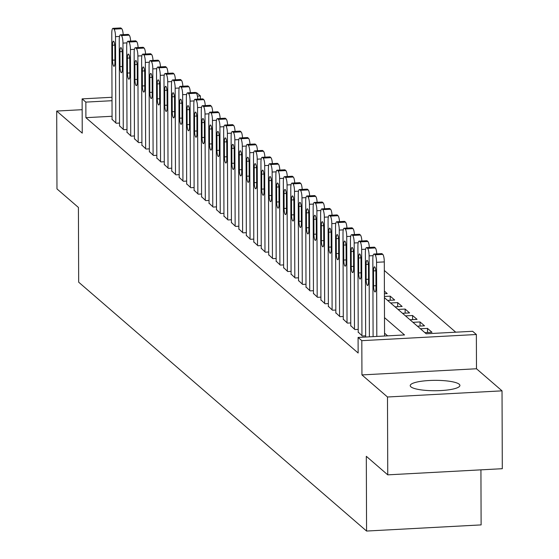 <?xml version="1.0" encoding="UTF-8"?>
<svg xmlns="http://www.w3.org/2000/svg" width="559" height="559" viewBox="0 0 559 559"><rect width="100%" height="100%" fill="white"/><g stroke="black" fill="none" stroke-linecap="round" stroke-linejoin="round"><path stroke-width="0.84" d="M459.212 384.243A24.841 5.192 -0.2 0 0 432.121 380.393A24.841 5.192 -0.2 0 0 410.222 385.626A24.841 5.192 -0.2 0 0 410.914 386.835A24.841 5.192 -0.2 0 0 437.997 390.685A24.841 5.192 -0.2 0 0 459.903 385.451A24.841 5.192 -0.2 0 0 459.212 384.243M384.424 297.668L426.196 333.779L472.634 331.284L476.366 334.506L361.82 340.662L358.088 337.44L404.527 334.946L384.494 317.624M476.485 368.765L361.939 374.914L387.485 396.995L387.757 474.85L502.303 468.701L502.031 390.846L476.485 368.765L476.366 334.506M480.929 469.846L481.117 524.901L366.571 531.05L78.672 282.183L78.414 207.445L56.969 188.907L56.697 111.052L82.243 133.14L82.124 98.88L112.003 97.28M195.832 92.773L196.67 92.731L200.401 95.952L197.418 96.113M200.408 98.992L200.401 95.952M455.732 332.193L384.326 270.472M387.485 396.995L502.031 390.846M82.159 109.69L56.697 111.052M358.214 332.116L362.316 336.008L365.663 335.826M350.752 325.666L354.86 329.558L358.2 329.377M343.296 319.224L347.398 323.109L350.745 322.934M335.84 312.774L339.942 316.667L343.289 316.485M328.378 306.325L332.479 310.217L335.826 310.035M320.922 299.883L325.024 303.768L328.371 303.586M313.459 293.433L317.568 297.318L320.908 297.143M306.004 286.984L310.105 290.876L313.452 290.694M298.541 280.541L302.65 284.426L305.99 284.245M291.085 274.092L295.187 277.977L298.534 277.802M283.63 267.642L287.731 271.534L291.078 271.353M276.167 261.193L280.269 265.085L283.616 264.903M268.711 254.75L272.813 258.635L276.16 258.454M261.249 248.301L265.357 252.193L268.697 252.011M253.793 241.851L257.895 245.743L261.242 245.562M246.337 235.409L250.439 239.294L253.786 239.112M238.875 228.959L242.976 232.844L246.323 232.67M231.419 222.51L235.521 226.402L238.868 226.22M223.956 216.06L228.065 219.953L231.405 219.771M216.501 209.618L220.602 213.503L223.949 213.328M209.038 203.169L213.147 207.061L216.494 206.879M201.582 196.719L205.684 200.611L209.031 200.429M194.127 190.277L198.228 194.162L201.575 193.98M186.664 183.827L190.766 187.712L194.113 187.538M179.208 177.378L183.31 181.27L186.657 181.088M171.746 170.935L175.854 174.82L179.194 174.639M164.29 164.486L168.392 168.371L171.739 168.196M156.834 158.036L160.936 161.928L164.283 161.747M149.372 151.587L153.473 155.479L156.82 155.297M141.916 145.144L146.018 149.029L149.365 148.855M134.453 138.695L138.562 142.587L141.902 142.405M126.998 132.245L131.099 136.137L134.446 135.956M119.535 125.803L123.644 129.688L126.991 129.506M384.41 293.734L387.219 293.58L384.403 291.141M390.217 300.267L390.203 296.158L394.682 300.029L387.597 300.407M397.68 306.716L397.666 302.608L402.138 306.472L395.052 306.856M405.135 313.159L405.121 309.057L409.6 312.921L402.515 313.306M412.598 319.608L412.577 315.5L417.056 319.371L409.971 319.748M420.054 326.058L420.04 321.949L424.512 325.82L417.426 326.197M427.509 332.507L427.495 328.399L431.974 332.263L424.889 332.647M384.417 296.473L390.203 296.158M390.58 302.985L397.666 302.608M398.036 309.434L405.121 309.057M405.492 315.884L412.577 315.5M412.954 322.326L420.04 321.949M420.41 328.776L427.495 328.399M112.073 116.272L85.904 117.676L358.144 353.008L358.088 337.44M387.618 335.854L384.55 333.192M112.079 119.353L116.181 123.239L119.528 123.064M361.939 374.914L361.82 340.662M85.904 117.676L85.855 102.108L82.124 98.88M387.757 474.85L366.313 456.312L366.571 531.05M112.017 100.704L85.855 102.108M112.079 119.696L111.779 33.435A6.366 1.453 -93.1 0 1 112.932 28.362A6.366 1.453 -93.1 0 1 113.253 28.495L113.994 29.145A6.366 1.453 -93.1 0 1 115.51 36.656L115.811 122.917M112.492 45.23A5.094 1.167 86.9 0 1 113.407 41.17A5.094 1.167 86.9 0 1 114.874 47.291L114.93 62.238A5.094 1.167 86.9 0 1 114.008 66.29A5.094 1.167 86.9 0 1 112.541 60.176L112.492 45.23L114.763 45.104M112.932 28.362L120.667 27.95A6.366 1.453 86.9 0 1 120.989 28.083L121.736 28.726A6.366 1.453 86.9 0 1 123.197 34.665M119.542 126.145L119.242 39.885A6.366 1.453 -93.1 0 1 120.388 34.812A6.366 1.453 -93.1 0 1 120.709 34.944L121.457 35.587A6.366 1.453 -93.1 0 1 122.966 43.106L123.266 129.367M119.947 51.673A5.094 1.167 86.9 0 1 120.87 47.62A5.094 1.167 86.9 0 1 122.337 53.734L122.386 68.687A5.094 1.167 86.9 0 1 121.471 72.74A5.094 1.167 86.9 0 1 120.003 66.619L119.947 51.673L122.218 51.554M120.388 34.812L128.13 34.399A6.366 1.453 86.9 0 1 128.451 34.532L129.192 35.175A6.366 1.453 86.9 0 1 130.652 41.107M126.998 132.588L126.697 46.334A6.366 1.453 -93.1 0 1 127.85 41.261A6.366 1.453 -93.1 0 1 128.165 41.394L128.912 42.037A6.366 1.453 -93.1 0 1 130.429 49.555L130.729 135.816M127.41 58.122A5.094 1.167 86.9 0 1 128.325 54.062A5.094 1.167 86.9 0 1 129.793 60.183L129.849 75.13A5.094 1.167 86.9 0 1 128.926 79.189A5.094 1.167 86.9 0 1 127.459 73.068L127.41 58.122L129.674 57.996M127.85 41.261L135.585 40.842A6.366 1.453 86.9 0 1 135.907 40.975L136.655 41.625A6.366 1.453 86.9 0 1 138.115 47.557M134.453 139.037L134.153 52.777A6.366 1.453 -93.1 0 1 135.306 47.711A6.366 1.453 -93.1 0 1 135.627 47.836L136.368 48.486A6.366 1.453 -93.1 0 1 137.884 56.005L138.185 142.259M134.866 64.571A5.094 1.167 86.9 0 1 135.788 60.512A5.094 1.167 86.9 0 1 137.255 66.633L137.304 81.579A5.094 1.167 86.9 0 1 136.382 85.639A5.094 1.167 86.9 0 1 134.922 79.518L134.866 64.571L137.137 64.446M135.306 47.711L143.048 47.291A6.366 1.453 86.9 0 1 143.363 47.424L144.11 48.067A6.366 1.453 86.9 0 1 145.571 54.006M141.916 145.487L141.616 59.226A6.366 1.453 -93.1 0 1 142.762 54.153A6.366 1.453 -93.1 0 1 143.083 54.286L143.831 54.929A6.366 1.453 -93.1 0 1 145.347 62.447L145.647 148.708M142.321 71.014A5.094 1.167 86.9 0 1 143.244 66.961A5.094 1.167 86.9 0 1 144.711 73.082L144.767 88.029A5.094 1.167 86.9 0 1 143.845 92.081A5.094 1.167 86.9 0 1 142.377 85.967L142.321 71.014L144.592 70.895M142.762 54.153L150.504 53.741A6.366 1.453 86.9 0 1 150.825 53.874L151.573 54.516A6.366 1.453 86.9 0 1 153.033 60.449M149.372 151.929L149.071 65.676A6.366 1.453 -93.1 0 1 150.224 60.603A6.366 1.453 -93.1 0 1 150.546 60.735L151.286 61.378A6.366 1.453 -93.1 0 1 152.803 68.897L153.103 155.157M149.784 77.463A5.094 1.167 86.9 0 1 150.706 73.411A5.094 1.167 86.9 0 1 152.167 79.525L152.223 94.471A5.094 1.167 86.9 0 1 151.3 98.531A5.094 1.167 86.9 0 1 149.833 92.41L149.784 77.463L152.055 77.345M150.224 60.603L157.959 60.19A6.366 1.453 86.9 0 1 158.281 60.316L159.029 60.966A6.366 1.453 86.9 0 1 160.489 66.898M156.834 158.379L156.534 72.118A6.366 1.453 -93.1 0 1 157.68 67.052A6.366 1.453 -93.1 0 1 158.001 67.185L158.749 67.828A6.366 1.453 -93.1 0 1 160.258 75.346L160.559 161.6M157.24 83.913A5.094 1.167 86.9 0 1 158.162 79.853A5.094 1.167 86.9 0 1 159.629 85.974L159.678 100.92A5.094 1.167 86.9 0 1 158.763 104.98A5.094 1.167 86.9 0 1 157.296 98.859L157.24 83.913L159.511 83.787M157.68 67.052L165.422 66.633A6.366 1.453 86.9 0 1 165.743 66.766L166.484 67.408A6.366 1.453 86.9 0 1 167.952 73.348M164.29 164.828L163.99 78.567A6.366 1.453 -93.1 0 1 165.143 73.495A6.366 1.453 -93.1 0 1 165.457 73.627L166.205 74.277A6.366 1.453 -93.1 0 1 167.721 81.789L168.021 168.049M164.702 90.355A5.094 1.167 86.9 0 1 165.618 86.303A5.094 1.167 86.9 0 1 167.085 92.424L167.141 107.37A5.094 1.167 86.9 0 1 166.219 111.423A5.094 1.167 86.9 0 1 164.751 105.309L164.702 90.355L166.966 90.237M165.143 73.495L172.878 73.082A6.366 1.453 86.9 0 1 173.199 73.215L173.947 73.858A6.366 1.453 86.9 0 1 175.407 79.797M171.753 171.278L171.445 85.017A6.366 1.453 -93.1 0 1 172.598 79.944A6.366 1.453 -93.1 0 1 172.92 80.077L173.667 80.72A6.366 1.453 -93.1 0 1 175.177 88.238L175.477 174.499M172.158 96.805A5.094 1.167 86.9 0 1 173.08 92.752A5.094 1.167 86.9 0 1 174.548 98.866L174.597 113.819A5.094 1.167 86.9 0 1 173.674 117.872A5.094 1.167 86.9 0 1 172.214 111.751L172.158 96.805L174.429 96.686M172.598 79.944L180.34 79.532A6.366 1.453 86.9 0 1 180.655 79.657L181.402 80.307A6.366 1.453 86.9 0 1 182.863 86.24M179.208 177.72L178.908 91.459A6.366 1.453 -93.1 0 1 180.054 86.393A6.366 1.453 -93.1 0 1 180.375 86.526L181.123 87.169A6.366 1.453 -93.1 0 1 182.639 94.688L182.94 180.948M179.621 103.254A5.094 1.167 86.9 0 1 180.536 99.195A5.094 1.167 86.9 0 1 182.003 105.316L182.059 120.262A5.094 1.167 86.9 0 1 181.137 124.322A5.094 1.167 86.9 0 1 179.67 118.201L179.621 103.254L181.885 103.129M180.054 86.393L187.796 85.974A6.366 1.453 86.9 0 1 188.117 86.107L188.865 86.75A6.366 1.453 86.9 0 1 190.326 92.689M186.664 184.17L186.364 97.909A6.366 1.453 -93.1 0 1 187.517 92.843A6.366 1.453 -93.1 0 1 187.838 92.969L188.579 93.619A6.366 1.453 -93.1 0 1 190.095 101.137L190.395 187.391M187.076 109.704A5.094 1.167 86.9 0 1 187.999 105.644A5.094 1.167 86.9 0 1 189.466 111.765L189.515 126.711A5.094 1.167 86.9 0 1 188.593 130.771A5.094 1.167 86.9 0 1 187.125 124.65L187.076 109.704L189.347 109.578M187.517 92.843L195.259 92.424A6.366 1.453 86.9 0 1 195.573 92.556L196.321 93.199A6.366 1.453 86.9 0 1 197.781 99.139M194.127 190.619L193.826 104.358A6.366 1.453 -93.1 0 1 194.972 99.285A6.366 1.453 -93.1 0 1 195.294 99.418L196.041 100.061A6.366 1.453 -93.1 0 1 197.551 107.58L197.858 193.84M194.532 116.146A5.094 1.167 86.9 0 1 195.454 112.093A5.094 1.167 86.9 0 1 196.922 118.215L196.971 133.161A5.094 1.167 86.9 0 1 196.055 137.214A5.094 1.167 86.9 0 1 194.588 131.092L194.532 116.146L196.803 116.027M194.972 99.285L202.714 98.873A6.366 1.453 86.9 0 1 203.036 99.006L203.776 99.649A6.366 1.453 86.9 0 1 205.244 105.581M201.582 197.061L201.282 110.808A6.366 1.453 -93.1 0 1 202.435 105.735A6.366 1.453 -93.1 0 1 202.749 105.868L203.497 106.51A6.366 1.453 -93.1 0 1 205.013 114.029L205.314 200.29M201.995 122.596A5.094 1.167 86.9 0 1 202.91 118.536A5.094 1.167 86.9 0 1 204.377 124.657L204.433 139.603A5.094 1.167 86.9 0 1 203.511 143.663A5.094 1.167 86.9 0 1 202.044 137.542L201.995 122.596L204.266 122.477M202.435 105.735L210.17 105.316A6.366 1.453 86.9 0 1 210.491 105.448L211.239 106.098A6.366 1.453 86.9 0 1 212.699 112.031M209.045 203.511L208.745 117.25A6.366 1.453 -93.1 0 1 209.891 112.184A6.366 1.453 -93.1 0 1 210.212 112.31L210.96 112.96A6.366 1.453 -93.1 0 1 212.469 120.478L212.769 206.732M209.45 129.045A5.094 1.167 86.9 0 1 210.373 124.985A5.094 1.167 86.9 0 1 211.84 131.106L211.889 146.053A5.094 1.167 86.9 0 1 210.974 150.112A5.094 1.167 86.9 0 1 209.506 143.991L209.45 129.045L211.721 128.919M209.891 112.184L217.633 111.765A6.366 1.453 86.9 0 1 217.954 111.898L218.695 112.541A6.366 1.453 86.9 0 1 220.155 118.48M216.501 209.96L216.2 123.7A6.366 1.453 -93.1 0 1 217.353 118.627A6.366 1.453 -93.1 0 1 217.668 118.76L218.415 119.402A6.366 1.453 -93.1 0 1 219.932 126.921L220.232 213.182M216.913 135.488A5.094 1.167 86.9 0 1 217.828 131.435A5.094 1.167 86.9 0 1 219.296 137.556L219.352 152.502A5.094 1.167 86.9 0 1 218.429 156.555A5.094 1.167 86.9 0 1 216.962 150.441L216.913 135.488L219.177 135.369M217.353 118.627L225.088 118.215A6.366 1.453 86.9 0 1 225.41 118.347L226.157 118.99A6.366 1.453 86.9 0 1 227.618 124.923M223.956 216.403L223.656 130.149A6.366 1.453 -93.1 0 1 224.809 125.076A6.366 1.453 -93.1 0 1 225.13 125.209L225.871 125.852A6.366 1.453 -93.1 0 1 227.387 133.37L227.688 219.631M224.369 141.937A5.094 1.167 86.9 0 1 225.291 137.884A5.094 1.167 86.9 0 1 226.758 143.998L226.807 158.952A5.094 1.167 86.9 0 1 225.885 163.004A5.094 1.167 86.9 0 1 224.425 156.883L224.369 141.937L226.64 141.818M224.809 125.076L232.551 124.664A6.366 1.453 86.9 0 1 232.865 124.79L233.613 125.44A6.366 1.453 86.9 0 1 235.073 131.372M231.419 222.852L231.119 136.592A6.366 1.453 -93.1 0 1 232.264 131.526A6.366 1.453 -93.1 0 1 232.586 131.658L233.334 132.301A6.366 1.453 -93.1 0 1 234.843 139.82L235.15 226.081M231.824 148.387A5.094 1.167 86.9 0 1 232.747 144.327A5.094 1.167 86.9 0 1 234.214 150.448L234.263 165.394A5.094 1.167 86.9 0 1 233.348 169.454A5.094 1.167 86.9 0 1 231.88 163.333L231.824 148.387L234.095 148.261M232.264 131.526L240.007 131.106A6.366 1.453 86.9 0 1 240.328 131.239L241.076 131.882A6.366 1.453 86.9 0 1 242.536 137.821M238.875 229.302L238.574 143.041A6.366 1.453 -93.1 0 1 239.727 137.968A6.366 1.453 -93.1 0 1 240.049 138.101L240.789 138.751A6.366 1.453 -93.1 0 1 242.306 146.262L242.606 232.523M239.287 154.836A5.094 1.167 86.9 0 1 240.209 150.776A5.094 1.167 86.9 0 1 241.67 156.897L241.726 171.844A5.094 1.167 86.9 0 1 240.803 175.896A5.094 1.167 86.9 0 1 239.336 169.782L239.287 154.836L241.558 154.71M239.727 137.968L247.462 137.556A6.366 1.453 86.9 0 1 247.784 137.689L248.531 138.332A6.366 1.453 86.9 0 1 249.992 144.271M246.337 235.751L246.037 149.491A6.366 1.453 -93.1 0 1 247.183 144.418A6.366 1.453 -93.1 0 1 247.504 144.55L248.252 145.193A6.366 1.453 -93.1 0 1 249.761 152.712L250.062 238.972M246.743 161.278A5.094 1.167 86.9 0 1 247.665 157.226A5.094 1.167 86.9 0 1 249.132 163.34L249.181 178.293A5.094 1.167 86.9 0 1 248.266 182.346A5.094 1.167 86.9 0 1 246.798 176.225L246.743 161.278L249.014 161.16M247.183 144.418L254.925 144.005A6.366 1.453 86.9 0 1 255.246 144.138L255.987 144.781A6.366 1.453 86.9 0 1 257.454 150.713M253.793 242.194L253.493 155.94A6.366 1.453 -93.1 0 1 254.645 150.867A6.366 1.453 -93.1 0 1 254.96 151L255.708 151.643A6.366 1.453 -93.1 0 1 257.224 159.161L257.524 245.422M254.205 167.728A5.094 1.167 86.9 0 1 255.121 163.668A5.094 1.167 86.9 0 1 256.588 169.789L256.644 184.736A5.094 1.167 86.9 0 1 255.722 188.795A5.094 1.167 86.9 0 1 254.254 182.674L254.205 167.728L256.469 167.602M254.645 150.867L262.381 150.448A6.366 1.453 86.9 0 1 262.702 150.581L263.45 151.23A6.366 1.453 86.9 0 1 264.91 157.163M261.256 248.643L260.948 162.383A6.366 1.453 -93.1 0 1 262.101 157.317A6.366 1.453 -93.1 0 1 262.423 157.442L263.17 158.092A6.366 1.453 -93.1 0 1 264.68 165.611L264.98 251.864M261.661 174.177A5.094 1.167 86.9 0 1 262.583 170.118A5.094 1.167 86.9 0 1 264.051 176.239L264.1 191.185A5.094 1.167 86.9 0 1 263.177 195.245A5.094 1.167 86.9 0 1 261.717 189.124L261.661 174.177L263.932 174.052M262.101 157.317L269.843 156.897A6.366 1.453 86.9 0 1 270.158 157.03L270.905 157.673A6.366 1.453 86.9 0 1 272.366 163.612M268.711 255.093L268.411 168.832A6.366 1.453 -93.1 0 1 269.557 163.759A6.366 1.453 -93.1 0 1 269.878 163.892L270.626 164.535A6.366 1.453 -93.1 0 1 272.142 172.053L272.443 258.314M269.124 180.62A5.094 1.167 86.9 0 1 270.039 176.567A5.094 1.167 86.9 0 1 271.506 182.688L271.562 197.634A5.094 1.167 86.9 0 1 270.64 201.687A5.094 1.167 86.9 0 1 269.172 195.573L269.124 180.62L271.388 180.501M269.557 163.759L277.299 163.347A6.366 1.453 86.9 0 1 277.62 163.48L278.368 164.122A6.366 1.453 86.9 0 1 279.828 170.055M276.167 261.535L275.866 175.281A6.366 1.453 -93.1 0 1 277.019 170.209A6.366 1.453 -93.1 0 1 277.341 170.341L278.082 170.984A6.366 1.453 -93.1 0 1 279.598 178.503L279.898 264.763M276.579 187.069A5.094 1.167 86.9 0 1 277.502 183.017A5.094 1.167 86.9 0 1 278.969 189.131L279.018 204.077A5.094 1.167 86.9 0 1 278.096 208.137A5.094 1.167 86.9 0 1 276.628 202.016L276.579 187.069L278.85 186.951M277.019 170.209L284.762 169.796A6.366 1.453 86.9 0 1 285.076 169.922L285.824 170.572A6.366 1.453 86.9 0 1 287.284 176.504M283.63 267.985L283.329 181.724A6.366 1.453 -93.1 0 1 284.475 176.658A6.366 1.453 -93.1 0 1 284.797 176.791L285.544 177.434A6.366 1.453 -93.1 0 1 287.053 184.952L287.354 271.206M284.035 193.519A5.094 1.167 86.9 0 1 284.957 189.459A5.094 1.167 86.9 0 1 286.425 195.58L286.474 210.526A5.094 1.167 86.9 0 1 285.558 214.586A5.094 1.167 86.9 0 1 284.091 208.465L284.035 193.519L286.306 193.393M284.475 176.658L292.217 176.239A6.366 1.453 86.9 0 1 292.539 176.371L293.279 177.014A6.366 1.453 86.9 0 1 294.747 182.954M291.085 274.434L290.785 188.173A6.366 1.453 -93.1 0 1 291.938 183.1A6.366 1.453 -93.1 0 1 292.252 183.233L293 183.883A6.366 1.453 -93.1 0 1 294.516 191.395L294.817 277.655M291.498 199.961A5.094 1.167 86.9 0 1 292.413 195.909A5.094 1.167 86.9 0 1 293.88 202.03L293.936 216.976A5.094 1.167 86.9 0 1 293.014 221.029A5.094 1.167 86.9 0 1 291.546 214.915L291.498 199.961L293.768 199.843M291.938 183.1L299.673 182.688A6.366 1.453 86.9 0 1 299.994 182.821L300.742 183.464A6.366 1.453 86.9 0 1 302.202 189.403M298.548 280.884L298.247 194.623A6.366 1.453 -93.1 0 1 299.393 189.55A6.366 1.453 -93.1 0 1 299.715 189.683L300.462 190.326A6.366 1.453 -93.1 0 1 301.972 197.844L302.272 284.105M298.953 206.411A5.094 1.167 86.9 0 1 299.876 202.358A5.094 1.167 86.9 0 1 301.343 208.472L301.392 223.425A5.094 1.167 86.9 0 1 300.476 227.478A5.094 1.167 86.9 0 1 299.009 221.357L298.953 206.411L301.224 206.292M299.393 189.55L307.136 189.138A6.366 1.453 86.9 0 1 307.457 189.263L308.198 189.913A6.366 1.453 86.9 0 1 309.658 195.846M306.004 287.326L305.703 201.065A6.366 1.453 -93.1 0 1 306.856 195.999A6.366 1.453 -93.1 0 1 307.171 196.132L307.918 196.775A6.366 1.453 -93.1 0 1 309.434 204.294L309.735 290.554M306.416 212.86A5.094 1.167 86.9 0 1 307.331 208.8A5.094 1.167 86.9 0 1 308.799 214.922L308.854 229.868A5.094 1.167 86.9 0 1 307.932 233.928A5.094 1.167 86.9 0 1 306.465 227.806L306.416 212.86L308.68 212.734M306.856 195.999L314.591 195.58A6.366 1.453 86.9 0 1 314.913 195.713L315.66 196.356A6.366 1.453 86.9 0 1 317.121 202.295M313.459 293.775L313.159 207.515A6.366 1.453 -93.1 0 1 314.312 202.449A6.366 1.453 -93.1 0 1 314.633 202.575L315.374 203.224A6.366 1.453 -93.1 0 1 316.89 210.743L317.191 296.997M313.872 219.31A5.094 1.167 86.9 0 1 314.794 215.25A5.094 1.167 86.9 0 1 316.261 221.371L316.31 236.317A5.094 1.167 86.9 0 1 315.388 240.377A5.094 1.167 86.9 0 1 313.92 234.256L313.872 219.31L316.142 219.184M314.312 202.449L322.054 202.03A6.366 1.453 86.9 0 1 322.368 202.162L323.116 202.805A6.366 1.453 86.9 0 1 324.576 208.745M320.922 300.225L320.621 213.964A6.366 1.453 -93.1 0 1 321.767 208.891A6.366 1.453 -93.1 0 1 322.089 209.024L322.836 209.667A6.366 1.453 -93.1 0 1 324.346 217.185L324.653 303.446M321.327 225.752A5.094 1.167 86.9 0 1 322.25 221.699A5.094 1.167 86.9 0 1 323.717 227.82L323.766 242.767A5.094 1.167 86.9 0 1 322.85 246.819A5.094 1.167 86.9 0 1 321.383 240.698L321.327 225.752L323.598 225.633M321.767 208.891L329.51 208.479A6.366 1.453 86.9 0 1 329.831 208.612L330.579 209.255A6.366 1.453 86.9 0 1 332.039 215.187M328.378 306.667L328.077 220.414A6.366 1.453 -93.1 0 1 329.23 215.341A6.366 1.453 -93.1 0 1 329.551 215.474L330.292 216.116A6.366 1.453 -93.1 0 1 331.808 223.635L332.109 309.896M328.79 232.202A5.094 1.167 86.9 0 1 329.712 228.142A5.094 1.167 86.9 0 1 331.173 234.263L331.228 249.209A5.094 1.167 86.9 0 1 330.306 253.269A5.094 1.167 86.9 0 1 328.839 247.148L328.79 232.202L331.061 232.083M329.23 215.341L336.965 214.922A6.366 1.453 86.9 0 1 337.287 215.054L338.034 215.704A6.366 1.453 86.9 0 1 339.495 221.637M335.84 313.117L335.54 226.856A6.366 1.453 -93.1 0 1 336.686 221.79A6.366 1.453 -93.1 0 1 337.007 221.916L337.755 222.566A6.366 1.453 -93.1 0 1 339.264 230.084L339.565 316.338M336.245 238.651A5.094 1.167 86.9 0 1 337.168 234.591A5.094 1.167 86.9 0 1 338.635 240.712L338.684 255.659A5.094 1.167 86.9 0 1 337.769 259.718A5.094 1.167 86.9 0 1 336.301 253.597L336.245 238.651L338.516 238.525M336.686 221.79L344.428 221.371A6.366 1.453 86.9 0 1 344.749 221.504L345.49 222.147A6.366 1.453 86.9 0 1 346.957 228.086M343.296 319.566L342.995 233.306A6.366 1.453 -93.1 0 1 344.148 228.233A6.366 1.453 -93.1 0 1 344.463 228.365L345.21 229.008A6.366 1.453 -93.1 0 1 346.727 236.527L347.027 322.788M343.708 245.094A5.094 1.167 86.9 0 1 344.623 241.041A5.094 1.167 86.9 0 1 346.091 247.162L346.147 262.108A5.094 1.167 86.9 0 1 345.224 266.161A5.094 1.167 86.9 0 1 343.757 260.047L343.708 245.094L345.972 244.975M344.148 228.233L351.884 227.82A6.366 1.453 86.9 0 1 352.205 227.953L352.953 228.596A6.366 1.453 86.9 0 1 354.413 234.528M350.759 326.009L350.451 239.755A6.366 1.453 -93.1 0 1 351.604 234.682A6.366 1.453 -93.1 0 1 351.925 234.815L352.673 235.458A6.366 1.453 -93.1 0 1 354.182 242.976L354.483 329.237M351.164 251.543A5.094 1.167 86.9 0 1 352.086 247.49A5.094 1.167 86.9 0 1 353.554 253.604L353.602 268.558A5.094 1.167 86.9 0 1 352.68 272.61A5.094 1.167 86.9 0 1 351.22 266.489L351.164 251.543L353.435 251.424M351.604 234.682L359.346 234.27A6.366 1.453 86.9 0 1 359.661 234.396L360.408 235.046A6.366 1.453 86.9 0 1 361.869 240.978M358.214 332.458L357.914 246.198A6.366 1.453 -93.1 0 1 359.06 241.132A6.366 1.453 -93.1 0 1 359.381 241.264L360.129 241.907A6.366 1.453 -93.1 0 1 361.645 249.426L361.946 335.686M358.626 257.992A5.094 1.167 86.9 0 1 359.542 253.933A5.094 1.167 86.9 0 1 361.009 260.054L361.065 275A5.094 1.167 86.9 0 1 360.143 279.06A5.094 1.167 86.9 0 1 358.675 272.939L358.626 257.992L360.89 257.867M359.06 241.132L366.802 240.712A6.366 1.453 86.9 0 1 367.123 240.845L367.871 241.488A6.366 1.453 86.9 0 1 369.331 247.427M365.663 337.028L365.369 252.647A6.366 1.453 -93.1 0 1 366.522 247.574A6.366 1.453 -93.1 0 1 366.844 247.707L367.584 248.357A6.366 1.453 -93.1 0 1 369.101 255.868L369.38 336.832M366.082 264.442A5.094 1.167 86.9 0 1 367.004 260.382A5.094 1.167 86.9 0 1 368.472 266.503L368.521 281.45A5.094 1.167 86.9 0 1 367.598 285.502A5.094 1.167 86.9 0 1 366.131 279.388L366.082 264.442L368.353 264.316M366.522 247.574L374.264 247.162A6.366 1.453 86.9 0 1 374.579 247.295L375.327 247.937A6.366 1.453 86.9 0 1 376.787 253.877M373.098 336.63L372.832 259.096A6.366 1.453 -93.1 0 1 373.978 254.024A6.366 1.453 -93.1 0 1 374.299 254.156L375.047 254.799A6.366 1.453 -93.1 0 1 376.556 262.318L376.815 336.434M384.557 336.015L384.299 261.905L376.556 262.318M373.538 270.884A5.094 1.167 86.9 0 1 374.46 266.832A5.094 1.167 86.9 0 1 375.928 272.946L375.976 287.899A5.094 1.167 86.9 0 1 375.061 291.952A5.094 1.167 86.9 0 1 373.594 285.831L373.538 270.884L375.809 270.766M373.978 254.024L381.72 253.611A6.366 1.453 86.9 0 1 382.042 253.744L382.782 254.387A6.366 1.453 86.9 0 1 384.299 261.905M119.514 36.447L115.51 36.656M120.989 28.083L113.253 28.495M121.736 28.726L113.994 29.145M112.541 60.176L114.923 60.044M126.977 42.889L122.966 43.106M128.451 34.532L120.709 34.944M129.192 35.175L121.457 35.587M120.003 66.619L122.379 66.493M134.433 49.339L130.429 49.555M135.907 40.975L128.165 41.394M136.655 41.625L128.912 42.037M127.459 73.068L129.842 72.943M141.888 55.788L137.884 56.005M143.363 47.424L135.627 47.836M144.11 48.067L136.368 48.486M134.922 79.518L137.297 79.392M149.351 62.231L145.347 62.447M150.825 53.874L143.083 54.286M151.573 54.516L143.831 54.929M142.377 85.967L144.753 85.834M156.806 68.68L152.803 68.897M158.281 60.316L150.546 60.735M159.029 60.966L151.286 61.378M149.833 92.41L152.216 92.284M164.269 75.13L160.258 75.346M165.743 66.766L158.001 67.185M166.484 67.408L158.749 67.828M157.296 98.859L159.671 98.733M171.725 81.579L167.721 81.789M173.199 73.215L165.457 73.627M173.947 73.858L166.205 74.277M164.751 105.309L167.134 105.176M179.187 88.022L175.177 88.238M180.655 79.657L172.92 80.077M181.402 80.307L173.667 80.72M172.214 111.751L174.59 111.625M186.643 94.471L182.639 94.688M188.117 86.107L180.375 86.526M188.865 86.75L181.123 87.169M179.67 118.201L182.045 118.075M194.099 100.92L190.095 101.137M195.573 92.556L187.838 92.969M196.321 93.199L188.579 93.619M187.125 124.65L189.508 124.517M201.561 107.363L197.551 107.58M203.036 99.006L195.294 99.418M203.776 99.649L196.041 100.061M194.588 131.092L196.964 130.967M209.017 113.812L205.013 114.029M210.491 105.448L202.749 105.868M211.239 106.098L203.497 106.51M202.044 137.542L204.426 137.416M216.48 120.262L212.469 120.478M217.954 111.898L210.212 112.31M218.695 112.541L210.96 112.96M209.506 143.991L211.882 143.866M223.935 126.711L219.932 126.921M225.41 118.347L217.668 118.76M226.157 118.99L218.415 119.402M216.962 150.441L219.345 150.308M231.391 133.154L227.387 133.37M232.865 124.79L225.13 125.209M233.613 125.44L225.871 125.852M224.425 156.883L226.8 156.758M238.854 139.603L234.843 139.82M240.328 131.239L232.586 131.658M241.076 131.882L233.334 132.301M231.88 163.333L234.256 163.207M246.309 146.053L242.306 146.262M247.784 137.689L240.049 138.101M248.531 138.332L240.789 138.751M239.336 169.782L241.719 169.65M253.772 152.495L249.761 152.712M255.246 144.138L247.504 144.55M255.987 144.781L248.252 145.193M246.798 176.225L249.174 176.099M261.228 158.945L257.224 159.161M262.702 150.581L254.96 151M263.45 151.23L255.708 151.643M254.254 182.674L256.637 182.548M268.69 165.394L264.68 165.611M270.158 157.03L262.423 157.442M270.905 157.673L263.17 158.092M261.717 189.124L264.093 188.998M276.146 171.837L272.142 172.053M277.62 163.48L269.878 163.892M278.368 164.122L270.626 164.535M269.172 195.573L271.548 195.44M283.602 178.286L279.598 178.503M285.076 169.922L277.341 170.341M285.824 170.572L278.082 170.984M276.628 202.016L279.011 201.89M291.064 184.736L287.053 184.952M292.539 176.371L284.797 176.791M293.279 177.014L285.544 177.434M284.091 208.465L286.467 208.339M298.52 191.185L294.516 191.395M299.994 182.821L292.252 183.233M300.742 183.464L293 183.883M291.546 214.915L293.929 214.782M305.983 197.627L301.972 197.844M307.457 189.263L299.715 189.683M308.198 189.913L300.462 190.326M299.009 221.357L301.385 221.231M313.438 204.077L309.434 204.294M314.913 195.713L307.171 196.132M315.66 196.356L307.918 196.775M306.465 227.806L308.847 227.681M320.894 210.526L316.89 210.743M322.368 202.162L314.633 202.575M323.116 202.805L315.374 203.224M313.92 234.256L316.303 234.123M328.357 216.969L324.346 217.185M329.831 208.612L322.089 209.024M330.579 209.255L322.836 209.667M321.383 240.698L323.759 240.573M335.812 223.418L331.808 223.635M337.287 215.054L329.551 215.474M338.034 215.704L330.292 216.116M328.839 247.148L331.221 247.022M343.275 229.868L339.264 230.084M344.749 221.504L337.007 221.916M345.49 222.147L337.755 222.566M336.301 253.597L338.677 253.472M350.731 236.317L346.727 236.527M352.205 227.953L344.463 228.365M352.953 228.596L345.21 229.008M343.757 260.047L346.14 259.914M358.193 242.76L354.182 242.976M359.661 234.396L351.925 234.815M360.408 235.046L352.673 235.458M351.22 266.489L353.595 266.363M365.649 249.209L361.645 249.426M367.123 240.845L359.381 241.264M367.871 241.488L360.129 241.907M358.675 272.939L361.051 272.813M373.105 255.659L369.101 255.868M374.579 247.295L366.844 247.707M375.327 247.937L367.584 248.357M366.131 279.388L368.514 279.255M382.042 253.744L374.299 254.156M382.782 254.387L375.047 254.799M373.594 285.831L375.969 285.705"/></g></svg>
